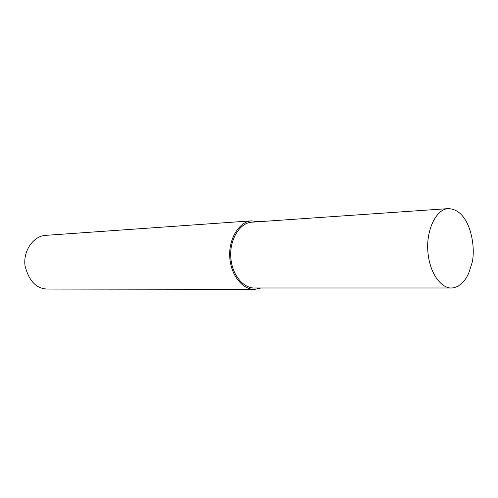 <?xml version="1.0" encoding="UTF-8"?>
<svg xmlns="http://www.w3.org/2000/svg" width="498" height="498" viewBox="0 0 498 498"><rect width="100%" height="100%" fill="white"/><g stroke="black" fill="none" stroke-linecap="round" stroke-linejoin="round"><path stroke-width="0.75" d="M258.811 221.71L251.384 220.851L45.293 235.392C33.584 236.12 23.057 250.612 25.006 265.596C28.878 281.202 36.547 289.021 48.02 289.064L254.864 289.357L261.164 287.981M251.384 220.851C238.891 221.585 227.686 240.024 229.939 259.265C232.068 278.5 244.817 290.11 254.864 289.357M447.889 208.643L251.546 222.214C239.538 222.905 228.769 240.615 230.935 259.103C232.983 277.573 245.234 288.722 254.889 287.981L451.916 287.981L454.157 287.707L458.309 286.113L463.563 281.687L466.365 277.816L468.612 273.495L471.594 264.307C476.623 249.629 470.741 208.687 447.889 208.643C436.105 209.266 425.634 230.555 427.987 252.984C430.222 275.388 442.467 288.884 451.916 287.981"/></g></svg>
